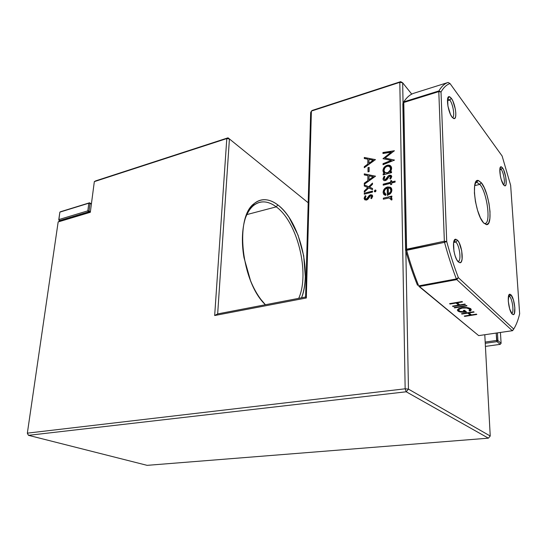 <?xml version="1.0" encoding="UTF-8"?>
<svg xmlns="http://www.w3.org/2000/svg" width="547" height="547" viewBox="0 0 547 547"><rect width="100%" height="100%" fill="white"/><g stroke="black" fill="none" stroke-linecap="round" stroke-linejoin="round"><path stroke-width="0.82" d="M276.249 206.855C267.88 200.646 260.222 200.27 253.268 205.734C250.027 208.516 247.415 212.605 245.418 218.014C249.09 208.428 254.348 203.094 261.192 202.014C266.122 201.385 271.141 202.999 276.249 206.855L246.841 214.588L276.249 206.855C297.643 222.226 310.019 273.397 298.717 298.341C310.019 273.397 297.643 222.226 276.249 206.855L277.794 204.899L276.249 206.855M264.912 304.228L265.439 304.734L264.912 304.228M265.411 304.741C241.391 282.3 234.492 217.248 254.102 203.648C261.281 198.035 269.179 198.458 277.794 204.899C273.767 201.816 269.746 200.099 265.733 199.751C261.712 199.409 258.013 200.564 254.642 203.204C251.264 205.863 248.516 209.898 246.389 215.299C244.27 220.721 242.991 227.114 242.547 234.478C242.123 241.856 242.601 249.576 243.989 257.63L250.526 280.673C253.5 287.961 256.974 294.238 260.953 299.51L265.404 304.741M228.01 137.823L95.725 180.859L94.33 181.625L90.31 212.298L58.16 221.938L27.35 433.149L405.156 388.801L399.809 82.323L311.387 111.068L306.313 297.985L214.67 315.523L226.8 138.562L94.33 181.625L226.8 138.562L214.67 315.523L217.665 313.916L229.425 138.952L308.193 202.759L229.425 138.952L226.8 138.562L229.425 138.952L228.01 137.823L94.33 181.625L90.31 212.298L58.16 221.938L59.616 221.097L58.16 221.938L27.35 433.149L28.499 435.33L406.223 391.782L488.382 438.168L147.122 465.347L28.499 435.33L406.223 391.782L405.156 388.801L408.452 389.122L405.847 251.121L408.452 389.122L405.156 388.801L27.35 433.149L27.507 433.655L28.499 435.33L147.122 465.347L488.382 438.168L406.223 391.782L408.452 389.122L490.235 436.021L408.452 389.122L406.223 391.782L405.156 388.801L399.809 82.323L400.678 81.653L312.44 110.357L311.387 111.068L310.669 112.62L305.609 297.021L217.665 313.916L229.425 138.952L228.01 137.823M364.275 194.199L364.275 193.2L372.528 191.088L372.534 192.093L364.275 194.199L372.534 192.093L372.528 191.088L364.275 193.2L372.528 191.265L364.275 193.2L364.275 194.199M364.275 184.824L368.685 186.773L372.5 183.095L372.507 184.284L369.533 187.142L372.521 188.469L372.521 189.659L368.685 187.956L364.275 192.202L364.275 191.019L367.844 187.587L364.275 186.007L364.275 184.824L364.275 186.007L367.844 187.587L364.275 191.019L364.275 192.202L368.685 187.956L372.521 189.659L372.521 188.469L369.533 187.142L372.507 184.284L372.5 183.095L368.835 186.91L372.5 183.382L368.835 186.91L364.275 184.824M368.001 171.874L367.994 167.676L369.143 167.361L369.15 171.56L368.001 171.874L369.15 171.56L369.143 167.361L367.994 167.676L369.143 167.546L367.994 167.676L368.001 171.874M383.338 199.204L383.324 198.185L391.843 196.058L391.857 197.084L390.592 197.399L391.59 197.993L392.035 199.087L391.748 200.052L389.115 197.952L383.338 199.204L389.115 197.952L391.748 200.052L392.008 198.834L390.592 197.399L391.857 197.084L391.843 196.058L383.324 198.185L391.843 196.236L383.324 198.185L383.338 199.204M391.645 180.537L391.666 181.98L395.105 181.091L395.119 182.103L391.679 182.992L391.693 184.435L390.654 184.701L390.633 183.259L383.215 185.18L383.208 184.175L390.62 182.254L390.606 180.811L391.645 180.537L390.606 180.811L390.62 182.254L383.208 184.175L383.215 185.18L390.633 183.259L390.654 184.701L391.693 184.435L391.679 182.992L395.119 182.103L395.105 181.091L391.809 182.124L395.105 181.269L391.809 182.124L391.645 180.537M389.97 172.066L391.536 171.649L391.549 172.654L383.126 174.883L383.119 173.891L384.568 173.508L383.351 172.353L382.941 170.63L384.185 167.314L387.255 165.249L390.346 165.673L391.638 168.326L391.249 170.288L389.97 172.066L391.604 167.785C391.091 165.638 389.649 164.791 387.255 165.249C384.609 166.206 383.167 168.004 382.941 170.63L384.568 173.508L383.119 173.891L383.126 174.883L391.549 172.654L391.536 171.649L389.97 172.066M391.18 152.237L382.941 153.502L382.934 152.517L394.373 150.753L385.033 158.021L394.51 160.1L383.037 164.695L383.03 163.703L391.262 160.401L382.989 158.705L391.18 152.237L382.989 158.705L391.262 160.401L383.03 163.703L383.037 164.695L394.51 160.1L385.033 158.021L394.373 150.753L382.934 152.517L382.941 153.502L391.18 152.237M389.498 175.197L391.078 175.355L391.748 176.681L390.565 179.088L389.833 178.595L390.708 176.954L390.353 176.291L389.553 176.189L386.763 179.847L385.464 180.565L383.721 180.325L383.016 178.814L384.131 176.189L384.91 176.647L384.042 178.493L384.432 179.382L385.409 179.573L388.206 175.915L389.498 175.197L388.206 175.915L385.409 179.573L384.062 178.739L384.91 176.647L384.131 176.189L383.044 179.197C383.344 180.366 384.144 180.825 385.464 180.565L386.763 179.847L389.553 176.189L390.695 176.811L389.833 178.595L390.565 179.088L391.727 176.407L389.498 175.197M387.255 188.038L385.04 189.467L384.165 191.84L384.637 193.488L385.977 194.431L385.498 195.457L383.734 194.329L383.126 192.229L384.35 188.941L387.44 186.978L390.284 187.197L391.502 188.318L391.919 190.028L391.522 192.004L390.278 193.788L387.331 195.436L387.255 188.038L387.331 195.436L390.278 193.788L391.919 190.028L390.284 187.197L387.44 186.978C384.767 187.86 383.331 189.611 383.126 192.229L383.187 192.975L385.498 195.457L385.977 194.431L384.165 191.84C384.315 189.953 385.348 188.681 387.255 188.038L387.255 188.038M364.295 157.474L375.447 159.628L364.288 167.717L364.288 166.657L367.851 164.079L367.844 159.177L364.295 158.527L364.295 157.474L364.295 158.527L367.844 159.177L367.851 164.079L364.288 166.657L364.288 167.717L375.447 159.628L364.295 157.474M364.281 173.857L375.529 176.196L364.275 184.264L364.281 183.183L367.871 180.613L367.864 175.628L364.281 174.924L364.281 173.857L364.281 174.924L367.864 175.628L367.871 180.613L364.281 183.183L364.275 184.264L375.529 176.196L364.281 173.857M374.278 191.135L375.146 189.987L375.782 190.11L375.796 191.402L375.16 191.853L374.278 191.135L375.16 191.853L376.035 190.684L375.146 189.987L375.885 190.206L375.146 189.987L374.278 191.135M370.504 194.759L372.056 194.944L372.692 196.277L371.516 198.677L370.798 198.171L371.673 196.537L371.331 195.867L370.551 195.751L367.789 199.375L366.511 200.079L364.801 199.812L364.124 198.281L365.239 195.669L366.005 196.141L365.136 197.973L365.505 198.876L366.463 199.087L369.232 195.457L370.504 194.759L369.232 195.457L366.463 199.087L365.17 198.301L366.005 196.141L365.239 195.669L364.179 198.821L366.511 200.079L367.789 199.375L370.551 195.751L371.652 196.332L370.798 198.171L371.516 198.677L372.657 195.874L370.504 194.759M403.057 103.362L402.667 82.802L411.754 94.125L402.667 82.802L400.678 81.653L312.44 110.357L311.387 111.068L399.809 82.323L402.667 82.802L399.809 82.323L400.678 81.653L402.667 82.802L403.057 103.362M484.792 334.743L490.235 436.021L488.382 438.168L490.235 436.021L484.792 334.743M301.575 297.794L302.58 294.806C304.207 289.377 305.11 283.298 305.294 276.577L303.701 255.811L298.067 235.196L289.062 217.405C285.575 212.161 281.821 207.99 277.794 204.899C299.318 220.537 312.132 271.49 301.575 297.794M90.364 211.86L59.616 221.097L90.364 211.86M217.665 313.916L214.67 315.523L306.313 297.985L305.609 297.021L217.665 313.916M305.609 297.021L306.313 297.985L311.387 111.068L310.669 112.62L305.609 297.021M27.507 433.655L28.499 435.33L27.507 433.655M383.085 153.475L382.934 152.517L394.325 150.938L383.078 152.668L383.085 153.475M385.17 158.172L394.503 160.08L385.17 158.172M383.18 164.64L383.03 163.703L391.406 160.551L383.173 163.854L383.18 164.64M383.132 158.739L391.317 152.387L383.132 158.739M383.269 174.849L383.119 173.891L384.712 173.652L383.262 174.035L383.269 174.849M383.789 172.92L383.091 170.773C383.31 168.148 384.753 166.356 387.399 165.392L390.811 166.083L389.074 165.262L387.399 165.392L385.731 166.151L383.789 168.244M390.114 172.216L391.536 171.833L390.114 172.216M383.392 169.071L383.091 170.773L383.495 172.496M387.44 172.927L387.297 172.777C385.478 173.139 384.384 172.496 384.008 170.869L383.973 170.39C384.144 168.387 385.238 167.006 387.255 166.24C389.081 165.898 390.189 166.548 390.572 168.182L390.606 168.613C390.462 170.657 389.355 172.045 387.297 172.777L386.148 173.03L384.78 172.346L387.44 172.927C389.498 172.189 390.606 170.801 390.749 168.763L390.749 168.77M390.749 168.763L389.997 166.897L390.708 168.332M390.736 169.132L390.524 170.083M389.888 171.252L388.096 172.695M383.973 170.39L384.917 172.455L386.004 172.886L387.953 172.544L390.387 169.932L390.346 167.437L388.363 166.131L386.51 166.527L384.91 167.84L383.973 170.39M390.004 178.712L390.852 177.098L390.544 176.469M383.577 180.209L383.016 178.814L384.131 176.189L384.876 176.688L384.274 176.332L383.44 177.59L383.16 178.958L383.591 180.223M384.432 179.382L385.553 179.717L386.353 179.231L388.206 175.915L389.642 175.348L391.392 175.628M391.221 175.505L390.49 175.259M390.073 175.266L388.349 176.059L386.353 179.238M390.852 177.091L390.298 178.37M390.79 184.667L390.633 183.259L390.79 184.667M383.358 185.139L383.208 184.175L390.763 182.397L390.606 180.811L391.652 180.722L390.749 180.954L390.763 182.397L383.351 184.312L383.358 185.139M384.91 193.809L385.368 194.206M384.069 194.705L383.276 192.373C383.474 189.747 384.917 187.997 387.584 187.122L390.284 187.197L391.03 187.724L388.349 186.978L385.129 188.448M387.474 195.395L387.399 188.182L387.474 195.395M383.597 193.994L383.413 193.488M383.31 192.947L383.543 190.671M384.144 189.522L384.5 189.077M390.838 189.905L390.866 190.342C390.818 192.018 389.984 193.289 388.363 194.151L388.295 187.881L390.045 188.414L391.016 190.486C390.961 192.161 390.127 193.433 388.507 194.294L389.949 193.241M390.36 192.701L390.784 191.826M390.23 188.599L390.982 190.041L390.544 188.934M390.045 188.414L388.295 187.881L388.363 194.151L390.64 191.682L390.818 189.775L390.045 188.414M391.276 197.782L391.618 198.021M391.002 199.778L390.708 198.486L391.05 198.923M383.481 199.17L383.474 198.329L383.481 199.17M364.439 167.608L364.288 166.657L367.994 164.223L367.844 159.177L367.994 164.223L364.439 166.801L364.439 167.608M364.439 158.555L364.439 157.625L375.447 159.608L364.439 157.625L364.439 158.555M373.403 160.305L368.993 163.252L368.986 159.382L373.403 160.305M368.986 159.382L368.993 163.252L373.259 160.155L368.986 159.382M368.152 171.833L368.145 167.82L368.152 171.833M364.425 184.154L364.281 183.183L368.015 180.749L367.864 175.628L368.015 180.749L364.425 183.327L364.425 184.154M364.432 174.951L364.432 174.001L375.529 176.168L364.432 174.001L364.432 174.951M373.464 176.845L369.02 179.785L369.013 175.854L373.464 176.845M369.013 175.854L369.02 179.785L373.321 176.702L369.013 175.854M369.676 187.286L372.521 188.537L369.676 187.286M364.425 192.059L364.275 191.019L367.844 187.587L364.425 191.156L364.425 192.059M364.425 186.069L364.425 184.968L368.835 186.91L364.425 184.968L364.425 186.069M374.579 191.758L375.297 190.124L374.49 190.917L374.579 191.758M364.418 194.164L364.425 193.344L364.418 194.164M370.969 198.287L371.816 196.674L371.495 196.017M364.753 199.771L364.124 198.281L365.239 195.669L365.977 196.168L365.389 195.805L364.569 197.057L364.275 198.417L364.76 199.778M365.56 198.917L366.613 199.224L367.399 198.746L369.232 195.457L370.654 194.896L372.295 195.149L369.991 195.156L368.254 197.296M368.056 197.686L367.399 198.746M371.741 197.111L371.263 197.939M87.814 210.834L58.782 219.6L59.869 212.127L88.826 203.204L87.814 210.834L88.935 212.291L88.32 211.949L89.045 210.992L90.05 203.368L91.376 204.134L89.53 202.8L91.411 203.881L89.53 202.8L60.594 211.716L89.53 202.8L90.05 203.368L89.045 210.992L90.378 211.751L87.814 210.834L88.32 211.949L59.295 220.68L88.32 211.949L89.045 210.992L87.814 210.834L88.826 203.204L89.53 202.8L88.826 203.204L90.05 203.368L88.826 203.204L59.869 212.127L58.809 220.106L59.91 221.009L58.782 219.6L59.295 220.68L58.782 219.6L87.814 210.834M59.869 212.127L60.594 211.716L59.869 212.127M485.251 343.297L497.025 341.643L500.211 344.35L485.421 346.401L500.211 344.35L497.025 341.643L497.914 340.59L497.455 332.891L497.914 340.59L501.1 343.311L497.914 340.59L496.649 340.446L485.189 342.066L496.649 340.446L497.025 341.643L485.251 343.297M500.437 332.46L501.1 343.311L500.211 344.35L501.1 343.311L500.437 332.46M496.211 333.075L497.025 341.643L497.914 340.59L496.649 340.446L496.211 333.075M483.999 223.326L484.82 223.463C491.247 224.003 487.192 192.626 479.856 184.373L481.264 182.657C489.114 191.559 493.476 225.2 486.611 224.66L483.514 222.807L486.399 224.66L488.635 223.135L489.886 218.547L490.009 211.634L488.997 203.416L486.994 195.074L484.286 187.799L481.264 182.657L478.358 180.462L476.02 181.611L474.625 186.021L474.413 193.057L475.446 201.624L477.558 210.335L480.396 217.788L483.514 222.807C475.432 214.629 470.844 178.937 477.969 180.414L481.264 182.657L479.856 184.373C487.24 192.681 491.261 224.277 484.738 223.463L483.999 223.326M474.68 185.631L479.856 184.373L474.68 185.631M457.825 261.37L457.996 261.377C461.613 261.767 459.788 245.617 455.836 242.054L457.408 240.14C462.01 244.331 464.157 263.189 459.952 262.758L458.352 261.958L460.006 262.758L461.319 261.767L462.099 259.155L461.73 250.875L459.124 242.67L457.408 240.14L455.754 239.244L454.413 240.133L453.586 242.697L453.935 251.114L455.063 255.654L456.615 259.463L458.352 261.958C453.634 257.945 451.473 238.314 455.829 239.244L457.408 240.14L455.836 242.054C459.815 245.644 461.62 261.924 457.942 261.377L457.825 261.37M511.623 313.383C514.289 313.383 512.539 299.072 509.572 296.447L510.946 294.812C514.495 297.978 516.484 315.147 513.223 314.641L512.238 314.128L513.448 314.614L514.365 313.54L514.85 307.674L513.442 299.961L510.946 294.812L509.736 294.252L508.792 295.25L508.266 301.117L509.695 308.987L512.238 314.128C508.614 311.106 506.611 293.342 509.975 294.245L510.946 294.812L509.572 296.447C512.539 299.072 514.289 313.383 511.623 313.383M503.513 184.777C505.551 184.291 503.766 172.565 501.175 169.365L502.474 167.792C505.633 171.717 507.65 186.11 504.99 185.871L503.616 184.92L504.785 185.857L505.688 185.344L506.18 183.471L505.736 176.961L503.725 170.083L502.474 167.792L501.298 166.787L500.382 167.225L499.862 169.064L500.293 175.662L501.182 179.395L503.616 184.92C500.396 181.091 498.344 166.213 501.1 166.76L502.474 167.792L501.175 169.365C503.766 172.565 505.551 184.291 503.513 184.777M452.342 117.509C455.152 117.557 453.217 104.306 449.805 100.039L451.275 98.214C455.254 103.226 457.518 118.726 454.242 118.658L452.096 117.195L453.661 118.576L454.919 118.282L455.672 116.388L455.822 113.195L455.343 109.174L452.895 101.086L451.275 98.214L449.702 96.757L448.424 96.956L447.631 98.795L447.931 106.111L450.448 114.35L452.096 117.195C448.027 112.299 445.716 96.183 449.128 96.634L451.275 98.214L449.805 100.039C453.217 104.306 455.152 117.557 452.342 117.509M447.446 100.757L449.805 100.039L447.446 100.757M453.613 242.512L455.836 242.054L453.613 242.512M508.409 296.645L509.572 296.447L508.409 296.645M499.808 169.707L501.175 169.365L499.808 169.707M456.766 279.613L512.313 330.709L478.68 335.619L419.139 286.553L456.766 279.613L458.372 277.678C454.106 266.533 450.222 254.485 446.721 241.548L441.012 91.978C443.631 87.445 446.639 84.641 450.037 83.561L502.132 156.032L510.645 185.303L519.65 313.807C518.146 320.084 516.17 325.164 513.715 329.062L458.372 277.678L513.715 329.062L512.58 330.682L478.68 335.619L512.58 330.682L513.715 329.062L512.313 330.709L456.766 279.613L458.372 277.678L456.355 278.922C452.02 267.64 448.082 255.449 444.526 242.348L406.64 250.321C410.216 263.073 414.243 274.929 418.715 285.883L456.355 278.922L456.766 279.613L419.139 286.553L418.715 285.883L456.355 278.922L458.372 277.678C454.106 266.533 450.222 254.485 446.721 241.548L444.526 242.348C448.082 255.449 452.02 267.64 456.355 278.922L456.766 279.613M470.755 308.823L467.159 307.585L463.09 307.551L458.851 308.535L457.34 309.971L457.921 311.017L459.248 311.728L465.23 312.125L466.488 311.954L464.533 310.272L463.275 310.477L464.82 311.804L460.068 311.346L458.878 310.477L459.09 309.301L462.229 308.077L466.57 308.009L469.47 309.021L469.825 309.93L469.141 310.86L470.386 311.017L471.24 309.91L470.755 308.823C468.936 307.551 465.935 307.188 461.757 307.722L458.188 308.905L457.921 311.017C459.678 312.221 462.53 312.528 466.488 311.954L464.533 310.272L463.275 310.477L464.82 311.804C462.119 311.995 460.253 311.674 459.207 310.84L459.131 310.771C458.126 309.657 459.159 308.761 462.229 308.077C465.586 307.681 468 307.995 469.47 309.021L469.141 310.86L470.386 311.017L470.755 308.823M449.586 303.66L450.024 304.036L456.075 303.011L458.543 305.13L452.519 306.142L452.957 306.511L465.36 304.433L464.936 304.064L459.822 304.918L457.354 302.792L462.495 301.923L462.065 301.547L449.586 303.66L450.024 304.036L456.075 303.011L458.543 305.13L452.519 306.142L452.957 306.511L465.36 304.433L464.936 304.064L459.822 304.918L457.354 302.792L462.495 301.923L462.065 301.547L449.586 303.66M454.195 307.551L454.625 307.913L466.988 305.855L466.57 305.486L454.195 307.551L454.625 307.913L466.988 305.855L466.57 305.486L454.195 307.551M461.504 313.718L461.921 314.074L467.835 313.116L470.16 315.113L464.273 316.057L464.683 316.398L476.813 314.463L476.41 314.115L471.411 314.915L469.087 312.911L474.112 312.098L473.709 311.742L461.504 313.718L461.921 314.074L467.835 313.116L470.16 315.113L464.273 316.057L464.683 316.398L476.813 314.463L476.41 314.115L471.411 314.915L469.087 312.911L474.112 312.098L473.709 311.742L461.504 313.718M417.505 285.26C413.094 274.457 409.122 262.779 405.594 250.218L402.845 103.807L403.775 101.858L438.906 90.939C441.579 86.364 444.649 83.541 448.109 82.46L413.99 93.202C410.195 94.385 406.79 97.27 403.775 101.858C406.79 97.27 410.195 94.385 413.99 93.202L448.109 82.46L450.037 83.561L448.109 82.46C444.649 83.541 441.579 86.364 438.906 90.939L441.012 91.978C443.631 87.445 446.639 84.641 450.037 83.561L502.132 156.032L510.645 185.303L519.65 313.807C518.146 320.084 516.17 325.164 513.715 329.062L512.58 330.682L478.68 335.619L418.715 285.883C414.243 274.929 410.216 263.073 406.64 250.321L403.659 102.521L438.803 91.609L444.355 241.234L406.469 249.241L444.355 241.234L438.803 91.609L441.012 91.978L446.721 241.548L444.355 241.234L444.526 242.348L446.721 241.548L444.355 241.234L444.526 242.348L405.594 250.218C409.122 262.779 413.094 274.457 417.505 285.26M438.803 91.609L441.012 91.978L438.906 90.939L438.803 91.609L403.659 102.521L403.775 101.858L438.906 90.939L438.803 91.609M405.594 250.218L406.64 250.321L406.469 249.241L405.594 250.218L406.469 249.241L403.775 101.858L402.845 103.807L403.659 102.521L402.845 103.807L405.594 250.218M499.951 168.49L501.175 169.365L499.951 168.497M508.553 295.975L509.572 296.447L508.553 295.975M453.853 241.446L455.836 242.054L453.853 241.446M447.631 98.781L449.805 100.039L447.631 98.781M462.201 301.664L457.354 302.792L462.201 301.664M465.066 304.173L452.957 306.511L452.813 306.094L465.066 304.173M458.536 304.829L456.061 302.703L450.024 304.036L449.873 303.612L456.061 302.703L458.536 304.829M466.694 305.602L454.625 307.913L454.482 307.503L466.694 305.602M470.741 308.522L470.386 311.017L469.435 310.6L470.372 310.717L471.24 309.547M469.818 309.561L469.456 308.72C467.986 307.694 465.572 307.38 462.215 307.776L462.215 307.776C459.76 308.269 458.605 308.98 458.748 309.903M464.806 311.503L463.555 310.436L464.806 311.503M462.181 311.934L466.188 311.694C462.338 312.214 459.576 311.886 457.907 310.717L457.347 309.917L458.167 310.908L459.938 311.633M458.728 309.787L459.118 308.966M459.446 308.713L461.682 307.872M462.741 307.701L464.95 307.585M466.017 307.646L469.128 308.481M473.825 311.845L469.087 312.911L473.825 311.845M476.519 314.21L464.683 316.398L464.553 316.009L476.519 314.21M470.147 314.819L467.822 312.816L461.921 314.074L461.791 313.677L467.822 312.816L470.147 314.819M475.357 182.937L476.697 182.308L479.856 184.373L476.772 182.308L475.357 182.937M253.268 205.734L254.102 203.648M484.82 223.463L486.611 224.66M457.996 261.377L459.952 262.758M511.766 313.581L513.223 314.641M503.753 185.091L504.99 185.871M452.355 117.523L454.242 118.658M454.427 241.289L453.866 241.412M447.959 98.699L449.128 96.634M499.999 168.49L501.1 166.76M508.731 295.968L509.975 294.245M454.475 241.295L455.829 239.244M475.487 182.602L476.697 182.308M476.772 182.308L477.969 180.414"/></g></svg>
